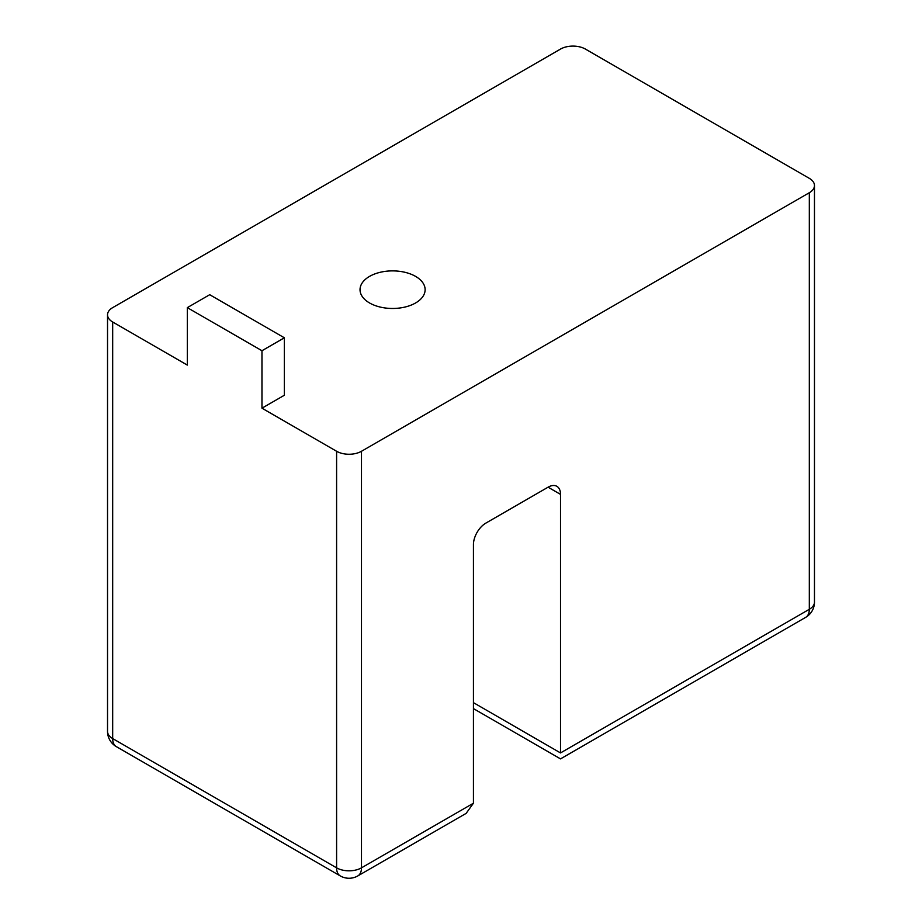 <?xml version="1.0" encoding="UTF-8"?>
<svg xmlns="http://www.w3.org/2000/svg" width="922" height="922" viewBox="0 0 922 922"><rect width="100%" height="100%" fill="white"/><g stroke="black" fill="none" stroke-linecap="round" stroke-linejoin="round"><path stroke-width="1.38" d="M473.435 708.603L560.518 758.887L805.678 617.348A17.587 10.154 -120 0 0 809.32 609.292L809.32 192.721A17.587 10.154 0 0 0 814.472 185.541A17.587 10.154 0 0 0 809.32 178.349L585.401 49.073A17.587 10.154 0 0 0 560.518 49.073L112.68 307.637A17.587 10.154 0 0 0 107.528 314.817A17.587 10.154 0 0 0 112.68 321.997L187.316 365.089L187.316 307.637L261.963 350.729L284.356 337.798L209.709 294.706L187.316 307.637M809.32 192.721L361.482 451.273A17.587 10.154 0 0 1 336.599 451.273L261.963 408.181L284.356 395.25L284.356 337.798M369.561 302.969A32.547 18.786 0 0 0 405.035 307.038A32.547 18.786 0 0 0 425.123 289.681A32.547 18.786 0 0 0 415.592 276.393A32.547 18.786 0 0 0 380.129 272.313A32.547 18.786 0 0 0 360.029 289.681A32.547 18.786 0 0 0 369.561 302.969M107.528 314.817L107.528 731.388A17.587 10.154 0 0 0 112.68 738.568A17.587 10.154 120 0 0 116.322 746.624L340.241 875.9A17.587 10.154 -60 0 1 336.599 867.844A17.587 10.154 0 0 0 361.482 867.844L473.435 803.212L473.435 544.648A17.587 10.154 -60 0 1 485.882 523.097L548.083 487.185A17.587 10.154 -60 0 1 556.876 486.32A17.587 10.154 -60 0 1 560.518 494.376L560.518 752.928C560.518 760.8 560.518 760.8 560.518 752.928L473.435 702.656M473.435 803.212L466.152 813.365L357.84 875.9A17.587 10.154 60 0 0 361.482 867.844L361.482 451.273M261.963 408.181L261.963 350.729M336.599 451.273L336.599 867.844L112.68 738.568L112.68 321.997M548.083 487.185L560.518 494.376M560.518 752.928L809.32 609.292A17.587 10.154 0 0 0 814.472 602.112L814.472 185.541M805.678 617.348A17.587 17.587 0 0 0 814.472 602.112M107.528 731.388A17.587 17.587 0 0 0 116.322 746.624M340.241 875.9A17.587 17.587 0 0 0 357.84 875.9"/></g></svg>
